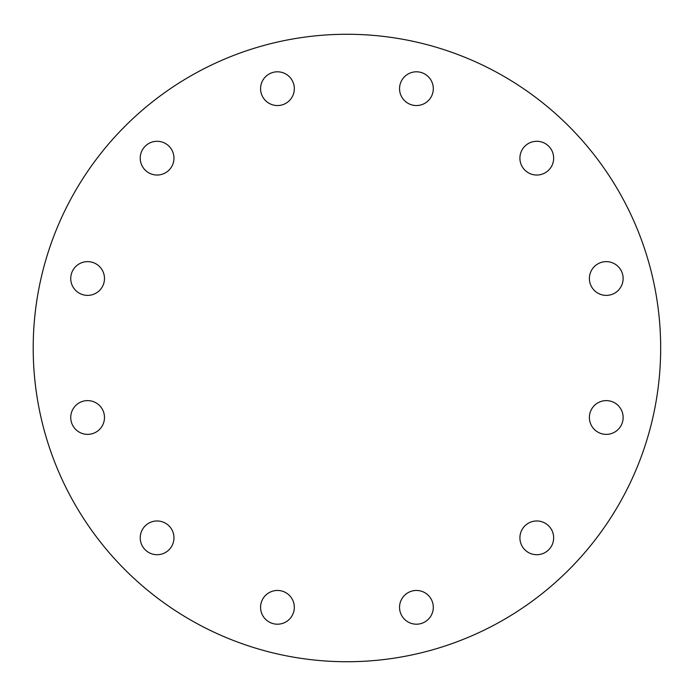 <?xml version="1.0" encoding="UTF-8"?>
<svg xmlns="http://www.w3.org/2000/svg" width="696" height="696" viewBox="0 0 696 696"><rect width="100%" height="100%" fill="white"/><g stroke="black" fill="none" stroke-linecap="round" stroke-linejoin="round"><path stroke-width="1.04" d="M551.397 166.596A16.878 16.878 0 0 1 522.165 166.596A16.878 16.878 0 0 1 536.781 141.288A16.878 16.878 0 0 1 551.397 166.596M614.698 293.129A16.878 16.878 0 0 1 589.39 278.513A16.878 16.878 0 0 1 614.698 263.897A16.878 16.878 0 0 1 614.698 293.129M606.268 434.365A16.878 16.878 0 0 1 591.652 409.048A16.878 16.878 0 0 1 620.875 409.048A16.878 16.878 0 0 1 606.268 434.365M528.342 552.45A16.878 16.878 0 0 1 528.342 523.227A16.878 16.878 0 0 1 553.651 537.843A16.878 16.878 0 0 1 528.342 552.45M401.81 615.76A16.878 16.878 0 0 1 416.425 590.452A16.878 16.878 0 0 1 431.041 615.76A16.878 16.878 0 0 1 401.81 615.76M260.574 607.33A16.878 16.878 0 0 1 285.891 592.714A16.878 16.878 0 0 1 285.891 621.937A16.878 16.878 0 0 1 260.574 607.33M142.489 529.404A16.878 16.878 0 0 1 171.712 529.404A16.878 16.878 0 0 1 157.096 554.712A16.878 16.878 0 0 1 142.489 529.404M79.179 402.871A16.878 16.878 0 0 1 104.487 417.487A16.878 16.878 0 0 1 79.179 432.103A16.878 16.878 0 0 1 79.179 402.871M87.618 261.635A16.878 16.878 0 0 1 102.225 286.952A16.878 16.878 0 0 1 73.002 286.952A16.878 16.878 0 0 1 87.618 261.635M165.535 143.55A16.878 16.878 0 0 1 165.535 172.773A16.878 16.878 0 0 1 140.227 158.157A16.878 16.878 0 0 1 165.535 143.55M292.068 80.24A16.878 16.878 0 0 1 277.452 105.548A16.878 16.878 0 0 1 262.836 80.24A16.878 16.878 0 0 1 292.068 80.24M433.303 88.67A16.878 16.878 0 0 1 407.986 103.286A16.878 16.878 0 0 1 407.986 74.063A16.878 16.878 0 0 1 433.303 88.67M660.669 348A313.731 313.731 0 0 0 190.078 76.299A313.731 313.731 0 0 0 190.078 619.701A313.731 313.731 0 0 0 660.669 348"/></g></svg>
